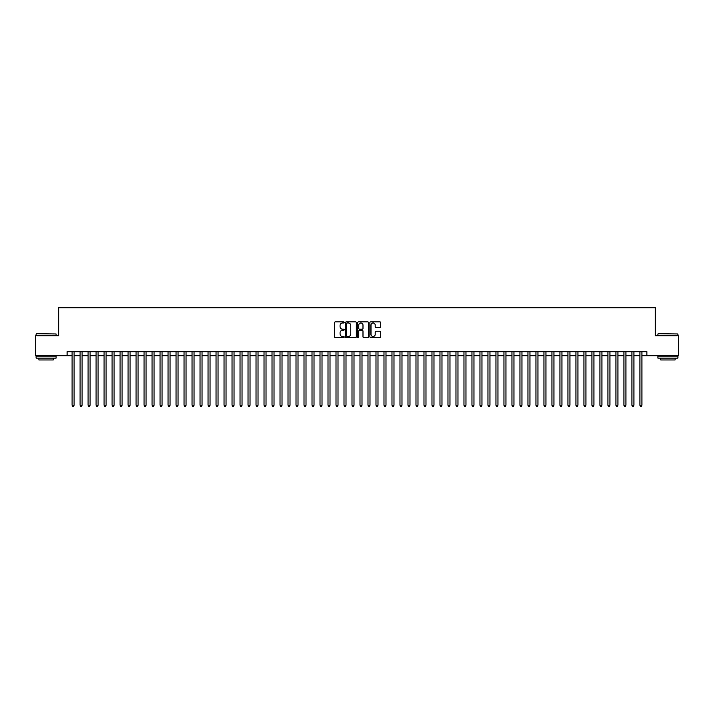 <?xml version="1.0" encoding="UTF-8"?>
<svg xmlns="http://www.w3.org/2000/svg" width="714" height="714" viewBox="0 0 714 714"><rect width="100%" height="100%" fill="white"/><g stroke="black" fill="none" stroke-linecap="round" stroke-linejoin="round"><path stroke-width="1.07" d="M344.202 322.425A0.553 0.553 0 0 0 343.657 321.88L335.312 321.88A0.785 0.785 0 0 0 334.527 322.666L334.527 336.794A0.785 0.785 0 0 0 335.312 337.579L343.657 337.579A0.553 0.553 0 0 0 344.202 337.026A0.553 0.553 0 0 0 343.657 336.481L342.577 336.481A2.508 2.508 0 0 1 340.06 333.965L340.06 332.786A2.508 2.508 0 0 1 342.577 330.279L343.657 330.279A0.553 0.553 0 0 0 344.202 329.725A0.553 0.553 0 0 0 343.657 329.181L342.577 329.181A2.508 2.508 0 0 1 340.06 326.664L340.06 325.486A2.508 2.508 0 0 1 342.577 322.978L343.657 322.978A0.553 0.553 0 0 0 344.202 322.425M379.946 327.414A0.785 0.785 0 0 0 380.723 326.628L380.723 322.666A0.785 0.785 0 0 0 379.946 321.88L370.682 321.88A0.785 0.785 0 0 0 369.897 322.666L369.897 336.794A0.785 0.785 0 0 0 370.682 337.579L379.946 337.579A0.785 0.785 0 0 0 380.723 336.794L380.723 332.001A0.785 0.785 0 0 0 379.946 331.216L375.975 331.216A0.785 0.785 0 0 0 375.189 332.001L375.189 334.384A2.097 2.097 0 0 1 373.092 336.481A2.097 2.097 0 0 1 370.994 334.384L370.994 325.075A2.097 2.097 0 0 1 373.092 322.978A2.097 2.097 0 0 1 375.189 325.075L375.189 326.628A0.785 0.785 0 0 0 375.975 327.414L379.946 327.414M67.089 355.724L35.7 355.724L35.7 335.723L58.691 335.723L58.691 307.734L655.309 307.734L655.309 335.723L678.3 335.723L678.3 355.724L646.911 355.724L646.911 351.725L67.089 351.725L67.089 355.724L72.087 355.724M356.313 322.666A0.785 0.785 0 0 0 355.527 321.88L346.263 321.88A0.785 0.785 0 0 0 345.478 322.666L345.478 336.794A0.785 0.785 0 0 0 346.263 337.579L355.527 337.579A0.785 0.785 0 0 0 356.313 336.794L356.313 322.666M358.473 321.88L367.737 321.88A0.785 0.785 0 0 1 368.522 322.666L368.522 336.794A0.785 0.785 0 0 1 367.737 337.579L363.774 337.579A0.785 0.785 0 0 1 362.989 336.794L362.989 331.064A0.785 0.785 0 0 0 362.203 330.279L359.57 330.279A0.785 0.785 0 0 0 358.785 331.064L358.785 337.026A0.553 0.553 0 0 1 358.241 337.579A0.553 0.553 0 0 1 357.687 337.026L357.687 322.666A0.785 0.785 0 0 1 358.473 321.88M74.086 355.724L80.084 355.724M82.083 355.724L88.081 355.724M90.08 355.724L96.078 355.724M98.077 355.724L104.074 355.724M106.083 355.724L112.08 355.724M114.079 355.724L120.077 355.724M122.076 355.724L128.074 355.724M130.073 355.724L136.071 355.724M138.07 355.724L144.067 355.724M146.067 355.724L152.064 355.724M154.063 355.724L160.061 355.724M162.06 355.724L168.058 355.724M170.057 355.724L176.055 355.724M178.054 355.724L184.051 355.724M186.051 355.724L192.048 355.724M194.047 355.724L200.045 355.724M202.044 355.724L208.051 355.724M210.05 355.724L216.047 355.724M218.047 355.724L224.044 355.724M226.043 355.724L232.041 355.724M234.04 355.724L240.038 355.724M242.037 355.724L248.035 355.724M250.034 355.724L256.031 355.724M258.031 355.724L264.028 355.724M266.027 355.724L272.025 355.724M274.024 355.724L280.022 355.724M282.021 355.724L288.019 355.724M290.018 355.724L296.015 355.724M298.015 355.724L304.012 355.724M306.011 355.724L312.018 355.724M314.017 355.724L320.015 355.724M322.014 355.724L328.012 355.724M330.011 355.724L336.008 355.724M338.008 355.724L344.005 355.724M346.004 355.724L352.002 355.724M354.001 355.724L359.999 355.724M361.998 355.724L367.996 355.724M369.995 355.724L375.992 355.724M377.992 355.724L383.989 355.724M385.988 355.724L391.986 355.724M393.985 355.724L399.983 355.724M401.982 355.724L407.989 355.724M409.988 355.724L415.985 355.724M417.985 355.724L423.982 355.724M425.981 355.724L431.979 355.724M433.978 355.724L439.976 355.724M441.975 355.724L447.973 355.724M449.972 355.724L455.969 355.724M457.969 355.724L463.966 355.724M465.965 355.724L471.963 355.724M473.962 355.724L479.96 355.724M481.959 355.724L487.957 355.724M489.956 355.724L495.953 355.724M497.953 355.724L503.95 355.724M505.949 355.724L511.956 355.724M513.955 355.724L519.953 355.724M521.952 355.724L527.949 355.724M529.949 355.724L535.946 355.724M537.945 355.724L543.943 355.724M545.942 355.724L551.94 355.724M553.939 355.724L559.937 355.724M561.936 355.724L567.933 355.724M569.933 355.724L575.93 355.724M577.929 355.724L583.927 355.724M585.926 355.724L591.924 355.724M593.923 355.724L599.921 355.724M601.92 355.724L607.917 355.724M609.926 355.724L615.923 355.724M617.922 355.724L623.92 355.724M625.919 355.724L631.917 355.724M633.916 355.724L639.914 355.724M641.913 355.724L646.911 355.724M347.129 322.978A0.553 0.553 0 0 0 346.576 323.531L346.576 335.928A0.553 0.553 0 0 0 347.129 336.481L348.262 336.481A2.508 2.508 0 0 0 350.779 333.965L350.779 325.486A2.508 2.508 0 0 0 348.262 322.978L347.129 322.978M362.989 325.12A2.097 2.097 0 0 0 360.882 323.014A2.097 2.097 0 0 0 358.785 325.12L358.785 328.395A0.785 0.785 0 0 0 359.57 329.181L362.203 329.181A0.785 0.785 0 0 0 362.989 328.395L362.989 325.12M74.086 351.725L74.086 405.222L72.087 405.222L72.087 351.725M74.086 405.222L73.488 406.266L72.685 406.266L72.087 405.222M36.343 333.724L56.094 333.965L36.343 333.724M46.098 358.116L36.102 358.116L36.102 356.116L56.094 356.116L56.094 358.116L46.098 358.116M53.291 358.116L53.291 359.963L38.895 359.963L38.895 358.116M658.147 333.724L677.898 333.965L658.147 333.724M667.902 358.116L657.906 358.116L657.906 356.116L677.898 356.116L677.898 358.116L667.902 358.116M675.105 358.116L675.105 359.963L660.709 359.963L660.709 358.116M82.083 351.725L82.083 405.222L80.084 405.222L80.084 351.725M82.083 405.222L81.485 406.266L80.682 406.266L80.084 405.222M90.08 351.725L90.08 405.222L88.081 405.222L88.081 351.725M90.08 405.222L89.482 406.266L88.688 406.266L88.081 405.222M98.077 351.725L98.077 405.222L96.078 405.222L96.078 351.725M98.077 405.222L97.479 406.266L96.685 406.266L96.078 405.222M106.083 351.725L106.083 405.222L104.074 405.222L104.074 351.725M106.083 405.222L105.476 406.266L104.681 406.266L104.074 405.222M114.079 351.725L114.079 405.222L112.08 405.222L112.08 351.725M114.079 405.222L113.472 406.266L112.678 406.266L112.08 405.222M122.076 351.725L122.076 405.222L120.077 405.222L120.077 351.725M122.076 405.222L121.469 406.266L120.675 406.266L120.077 405.222M130.073 351.725L130.073 405.222L128.074 405.222L128.074 351.725M130.073 405.222L129.475 406.266L128.672 406.266L128.074 405.222M138.07 351.725L138.07 405.222L136.071 405.222L136.071 351.725M138.07 405.222L137.472 406.266L136.669 406.266L136.071 405.222M146.067 351.725L146.067 405.222L144.067 405.222L144.067 351.725M146.067 405.222L145.469 406.266L144.665 406.266L144.067 405.222M154.063 351.725L154.063 405.222L152.064 405.222L152.064 351.725M154.063 405.222L153.465 406.266L152.662 406.266L152.064 405.222M162.06 351.725L162.06 405.222L160.061 405.222L160.061 351.725M162.06 405.222L161.462 406.266L160.659 406.266L160.061 405.222M170.057 351.725L170.057 405.222L168.058 405.222L168.058 351.725M170.057 405.222L169.459 406.266L168.656 406.266L168.058 405.222M178.054 351.725L178.054 405.222L176.055 405.222L176.055 351.725M178.054 405.222L177.456 406.266L176.653 406.266L176.055 405.222M186.051 351.725L186.051 405.222L184.051 405.222L184.051 351.725M186.051 405.222L185.453 406.266L184.649 406.266L184.051 405.222M194.047 351.725L194.047 405.222L192.048 405.222L192.048 351.725M194.047 405.222L193.449 406.266L192.655 406.266L192.048 405.222M202.044 351.725L202.044 405.222L200.045 405.222L200.045 351.725M202.044 405.222L201.446 406.266L200.652 406.266L200.045 405.222M210.05 351.725L210.05 405.222L208.051 405.222L208.051 351.725M210.05 405.222L209.443 406.266L208.649 406.266L208.051 405.222M218.047 351.725L218.047 405.222L216.047 405.222L216.047 351.725M218.047 405.222L217.44 406.266L216.645 406.266L216.047 405.222M226.043 351.725L226.043 405.222L224.044 405.222L224.044 351.725M226.043 405.222L225.437 406.266L224.642 406.266L224.044 405.222M234.04 351.725L234.04 405.222L232.041 405.222L232.041 351.725M234.04 405.222L233.442 406.266L232.639 406.266L232.041 405.222M242.037 351.725L242.037 405.222L240.038 405.222L240.038 351.725M242.037 405.222L241.439 406.266L240.636 406.266L240.038 405.222M250.034 351.725L250.034 405.222L248.035 405.222L248.035 351.725M250.034 405.222L249.436 406.266L248.633 406.266L248.035 405.222M258.031 351.725L258.031 405.222L256.031 405.222L256.031 351.725M258.031 405.222L257.433 406.266L256.629 406.266L256.031 405.222M266.027 351.725L266.027 405.222L264.028 405.222L264.028 351.725M266.027 405.222L265.429 406.266L264.626 406.266L264.028 405.222M274.024 351.725L274.024 405.222L272.025 405.222L272.025 351.725M274.024 405.222L273.426 406.266L272.623 406.266L272.025 405.222M282.021 351.725L282.021 405.222L280.022 405.222L280.022 351.725M282.021 405.222L281.423 406.266L280.62 406.266L280.022 405.222M290.018 351.725L290.018 405.222L288.019 405.222L288.019 351.725M290.018 405.222L289.42 406.266L288.626 406.266L288.019 405.222M298.015 351.725L298.015 405.222L296.015 405.222L296.015 351.725M298.015 405.222L297.417 406.266L296.622 406.266L296.015 405.222M306.011 351.725L306.011 405.222L304.012 405.222L304.012 351.725M306.011 405.222L305.413 406.266L304.619 406.266L304.012 405.222M314.017 351.725L314.017 405.222L312.018 405.222L312.018 351.725M314.017 405.222L313.41 406.266L312.616 406.266L312.018 405.222M322.014 351.725L322.014 405.222L320.015 405.222L320.015 351.725M322.014 405.222L321.407 406.266L320.613 406.266L320.015 405.222M330.011 351.725L330.011 405.222L328.012 405.222L328.012 351.725M330.011 405.222L329.413 406.266L328.61 406.266L328.012 405.222M338.008 351.725L338.008 405.222L336.008 405.222L336.008 351.725M338.008 405.222L337.41 406.266L336.606 406.266L336.008 405.222M346.004 351.725L346.004 405.222L344.005 405.222L344.005 351.725M346.004 405.222L345.406 406.266L344.603 406.266L344.005 405.222M354.001 351.725L354.001 405.222L352.002 405.222L352.002 351.725M354.001 405.222L353.403 406.266L352.6 406.266L352.002 405.222M361.998 351.725L361.998 405.222L359.999 405.222L359.999 351.725M361.998 405.222L361.4 406.266L360.597 406.266L359.999 405.222M369.995 351.725L369.995 405.222L367.996 405.222L367.996 351.725M369.995 405.222L369.397 406.266L368.594 406.266L367.996 405.222M377.992 351.725L377.992 405.222L375.992 405.222L375.992 351.725M377.992 405.222L377.394 406.266L376.59 406.266L375.992 405.222M385.988 351.725L385.988 405.222L383.989 405.222L383.989 351.725M385.988 405.222L385.39 406.266L384.587 406.266L383.989 405.222M393.985 351.725L393.985 405.222L391.986 405.222L391.986 351.725M393.985 405.222L393.387 406.266L392.593 406.266L391.986 405.222M401.982 351.725L401.982 405.222L399.983 405.222L399.983 351.725M401.982 405.222L401.384 406.266L400.59 406.266L399.983 405.222M409.988 351.725L409.988 405.222L407.989 405.222L407.989 351.725M409.988 405.222L409.381 406.266L408.587 406.266L407.989 405.222M417.985 351.725L417.985 405.222L415.985 405.222L415.985 351.725M417.985 405.222L417.378 406.266L416.583 406.266L415.985 405.222M425.981 351.725L425.981 405.222L423.982 405.222L423.982 351.725M425.981 405.222L425.374 406.266L424.58 406.266L423.982 405.222M433.978 351.725L433.978 405.222L431.979 405.222L431.979 351.725M433.978 405.222L433.38 406.266L432.577 406.266L431.979 405.222M441.975 351.725L441.975 405.222L439.976 405.222L439.976 351.725M441.975 405.222L441.377 406.266L440.574 406.266L439.976 405.222M449.972 351.725L449.972 405.222L447.973 405.222L447.973 351.725M449.972 405.222L449.374 406.266L448.57 406.266L447.973 405.222M457.969 351.725L457.969 405.222L455.969 405.222L455.969 351.725M457.969 405.222L457.371 406.266L456.567 406.266L455.969 405.222M465.965 351.725L465.965 405.222L463.966 405.222L463.966 351.725M465.965 405.222L465.367 406.266L464.564 406.266L463.966 405.222M473.962 351.725L473.962 405.222L471.963 405.222L471.963 351.725M473.962 405.222L473.364 406.266L472.561 406.266L471.963 405.222M481.959 351.725L481.959 405.222L479.96 405.222L479.96 351.725M481.959 405.222L481.361 406.266L480.558 406.266L479.96 405.222M489.956 351.725L489.956 405.222L487.957 405.222L487.957 351.725M489.956 405.222L489.358 406.266L488.563 406.266L487.957 405.222M497.953 351.725L497.953 405.222L495.953 405.222L495.953 351.725M497.953 405.222L497.355 406.266L496.56 406.266L495.953 405.222M505.949 351.725L505.949 405.222L503.95 405.222L503.95 351.725M505.949 405.222L505.351 406.266L504.557 406.266L503.95 405.222M513.955 351.725L513.955 405.222L511.956 405.222L511.956 351.725M513.955 405.222L513.348 406.266L512.554 406.266L511.956 405.222M521.952 351.725L521.952 405.222L519.953 405.222L519.953 351.725M521.952 405.222L521.345 406.266L520.551 406.266L519.953 405.222M529.949 351.725L529.949 405.222L527.949 405.222L527.949 351.725M529.949 405.222L529.351 406.266L528.547 406.266L527.949 405.222M537.945 351.725L537.945 405.222L535.946 405.222L535.946 351.725M537.945 405.222L537.347 406.266L536.544 406.266L535.946 405.222M545.942 351.725L545.942 405.222L543.943 405.222L543.943 351.725M545.942 405.222L545.344 406.266L544.541 406.266L543.943 405.222M553.939 351.725L553.939 405.222L551.94 405.222L551.94 351.725M553.939 405.222L553.341 406.266L552.538 406.266L551.94 405.222M561.936 351.725L561.936 405.222L559.937 405.222L559.937 351.725M561.936 405.222L561.338 406.266L560.535 406.266L559.937 405.222M569.933 351.725L569.933 405.222L567.933 405.222L567.933 351.725M569.933 405.222L569.335 406.266L568.531 406.266L567.933 405.222M577.929 351.725L577.929 405.222L575.93 405.222L575.93 351.725M577.929 405.222L577.331 406.266L576.528 406.266L575.93 405.222M585.926 351.725L585.926 405.222L583.927 405.222L583.927 351.725M585.926 405.222L585.328 406.266L584.525 406.266L583.927 405.222M593.923 351.725L593.923 405.222L591.924 405.222L591.924 351.725M593.923 405.222L593.325 406.266L592.531 406.266L591.924 405.222M601.92 351.725L601.92 405.222L599.921 405.222L599.921 351.725M601.92 405.222L601.322 406.266L600.528 406.266L599.921 405.222M609.926 351.725L609.926 405.222L607.917 405.222L607.917 351.725M609.926 405.222L609.319 406.266L608.524 406.266L607.917 405.222M617.922 351.725L617.922 405.222L615.923 405.222L615.923 351.725M617.922 405.222L617.315 406.266L616.521 406.266L615.923 405.222M625.919 351.725L625.919 405.222L623.92 405.222L623.92 351.725M625.919 405.222L625.312 406.266L624.518 406.266L623.92 405.222M633.916 351.725L633.916 405.222L631.917 405.222L631.917 351.725M633.916 405.222L633.318 406.266L632.515 406.266L631.917 405.222M641.913 351.725L641.913 405.222L639.914 405.222L639.914 351.725M641.913 405.222L641.315 406.266L640.512 406.266L639.914 405.222M36.102 335.723L36.102 333.965M56.094 335.723L56.094 333.965M657.906 335.723L657.906 333.965M677.898 335.723L677.898 333.965"/></g></svg>

